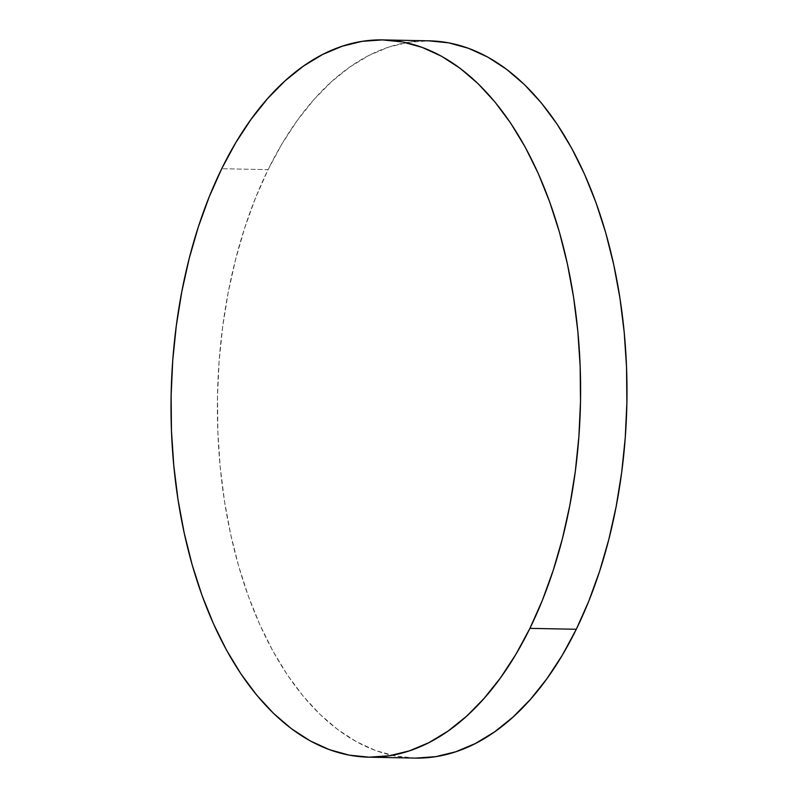 <?xml version="1.0" encoding="UTF-8"?>
<svg xmlns="http://www.w3.org/2000/svg" width="798" height="798" viewBox="0 0 798 798"><rect width="100%" height="100%" fill="white"/><g stroke="black" fill="none" stroke-linecap="round" stroke-linejoin="round"><path stroke-width="0.6" stroke-dasharray="3.99 2.99" d="M429.324 40.838A358.701 204.717 -88.9 0 0 268.088 169.645L221.714 168.717L268.088 169.645A358.701 204.717 -88.9 0 0 234.243 549.613A358.701 204.717 -88.9 0 0 415.05 758.09M415.678 758.1L395.648 756.085L375.868 750.629L356.536 741.791L337.843 729.661L319.958 714.35L303.05 696.006L287.3 674.809L272.846 650.949L259.829 624.674L248.378 596.236L238.592 565.902L230.582 533.952L224.418 500.725L220.158 466.511L217.844 431.648L217.495 396.486L219.121 361.344L222.692 326.572L228.198 292.507L235.57 259.47L244.737 227.779L255.609 197.734L268.088 169.645L282.053 143.76L297.365 120.338L313.883 99.61L331.439 81.765L349.873 66.982L368.995 55.401L388.636 47.132L408.606 42.254L429.294 40.838"/><path stroke-width="1.2" d="M529.912 628.355A358.701 204.717 91.1 0 1 368.676 757.162A358.701 204.717 91.1 0 1 187.859 548.685A358.701 204.717 91.1 0 1 221.714 168.717A358.701 204.717 91.1 0 1 382.95 39.91A358.701 204.717 91.1 0 1 563.757 248.387A358.701 204.717 91.1 0 1 529.912 628.355L576.286 629.283L529.912 628.355L515.947 654.24L500.635 677.662L484.117 698.39L466.561 716.235L448.127 731.018L429.005 742.599L409.364 750.868L389.394 755.746L369.304 757.182L349.275 755.157L329.494 749.701L310.163 740.873L291.46 728.734L273.574 713.422L256.677 695.078L240.926 673.881L226.472 650.031L213.455 623.757L201.994 595.308L192.218 564.974L184.208 533.034L178.044 499.797L173.784 465.583L171.46 430.73L171.121 395.559L172.737 360.427L176.318 325.654L181.824 291.579L189.186 258.542L198.353 226.851L209.236 196.817L221.714 168.717L235.669 142.842L250.991 119.421L267.5 98.693L285.066 80.847L303.489 66.064L322.621 54.483L342.262 46.214L362.222 41.336L382.322 39.9L402.352 41.915L422.132 47.371L441.464 56.209L460.157 68.339L478.042 83.65L494.95 101.994L510.7 123.191L525.154 147.051L538.171 173.326L549.623 201.764L559.408 232.098L567.418 264.048L573.582 297.275L577.842 331.489L580.156 366.352L580.505 401.514L578.879 436.656L575.308 471.428L569.802 505.493L562.43 538.53L553.263 570.221L542.391 600.266L529.912 628.355M368.676 757.162L415.05 758.09A358.701 204.717 -88.9 0 0 576.286 629.283A358.701 204.717 -88.9 0 0 610.141 249.315A358.701 204.717 -88.9 0 0 429.324 40.838L382.95 39.91M428.696 40.818L448.725 42.843L468.506 48.299L487.837 57.127L506.54 69.266L524.426 84.578L541.323 102.922L557.074 124.119L571.528 147.969L584.545 174.243L596.006 202.692L605.782 233.026L613.792 264.966L619.956 298.203L624.216 332.417L626.54 367.27L626.879 402.441L625.263 437.573L621.682 472.346L616.176 506.421L608.814 539.458L599.647 571.149L588.764 601.183L576.286 629.283L562.331 655.158L547.009 678.579L530.5 699.307L512.934 717.153L494.511 731.936L475.379 743.517L455.738 751.786L435.778 756.664L415.678 758.1"/></g></svg>

